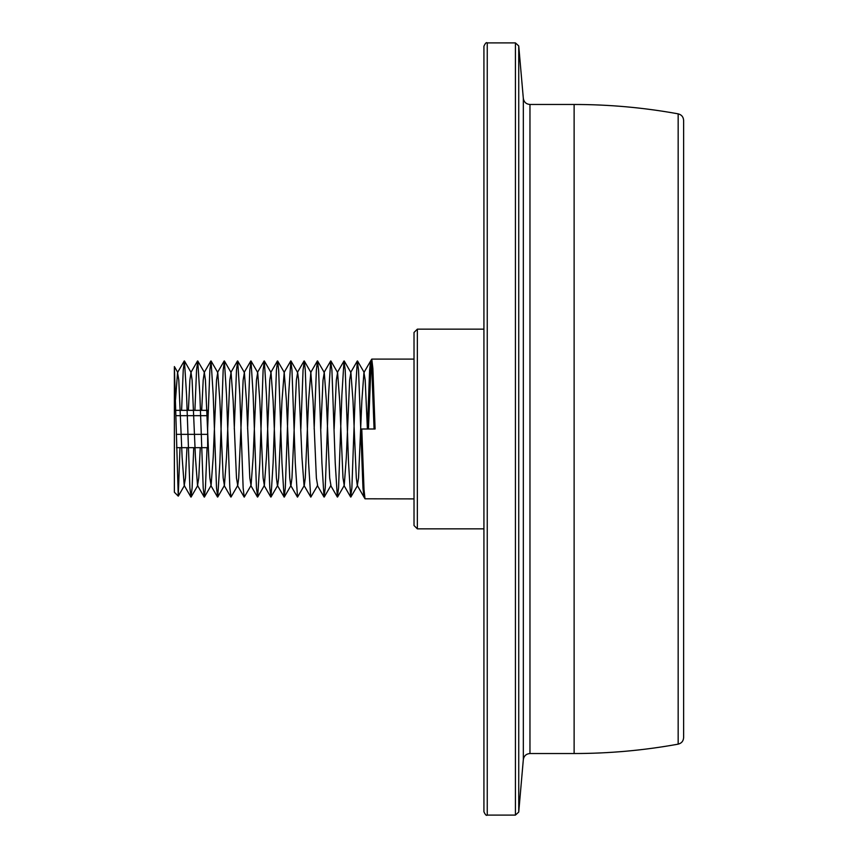 <?xml version="1.0" encoding="UTF-8"?>
<svg xmlns="http://www.w3.org/2000/svg" width="858" height="858" viewBox="0 0 858 858"><rect width="100%" height="100%" fill="white"/><g stroke="black" fill="none" stroke-linecap="round" stroke-linejoin="round"><path stroke-width="1.29" d="M683.622 429L683.622 120.388C683.376 116.892 681.552 114.715 678.163 113.846L678.163 744.154C681.552 743.285 683.376 741.108 683.622 737.612L683.622 429M483.923 429L483.923 46.225C485.328 43.168 486.432 42.053 487.247 42.9L487.247 815.1C486.432 815.947 485.328 814.832 483.923 811.775L483.923 429M417.353 528.85L414.017 525.525L414.017 332.475L417.353 329.15L417.353 528.85L483.923 528.85M414.017 498.895L365.004 498.798L364.006 489.532L361.786 429L375.096 429L372.876 368.468L371.771 359.105L370.624 360.982L371.846 370.012L374.067 429L375.096 429M371.139 362.14L368.436 429M314.157 429L316.377 370.012L317.481 360.886L318.586 370.012L321.922 463.052L324.024 497.018L325.246 487.988L328.571 394.948L330.684 360.982L331.907 370.012L335.231 463.052L337.344 497.018L338.567 487.988L341.892 394.948L343.994 360.982L345.216 370.012L348.552 463.052L350.654 497.018L351.877 487.988L355.201 394.948L357.314 360.982L358.537 370.012L360.746 429L374.067 429M334.127 429L336.347 379.997L337.591 372.533L339.671 400.707L342.996 478.003L344.24 485.467L346.332 457.293L349.656 379.997L350.901 372.533L352.981 400.707L356.317 478.003L357.293 485.467L363.964 497.018L362.966 487.988L360.746 429L361.786 429M181.606 410.339L183.237 370.012L184.459 360.982L186.561 394.948L189.886 487.988L191.002 497.114L192.106 487.988L193.736 447.661M194.916 410.339L196.546 370.012L197.769 360.982L199.871 394.948L203.207 487.988L204.311 497.114L205.427 487.988L207.057 447.661M207.657 428.496L209.867 370.012L211.079 360.982L213.192 394.948L216.516 487.988L217.739 497.018L219.852 463.052L223.177 370.012L224.399 360.982L226.501 394.948L229.837 487.988L231.049 497.018L237.73 485.467L238.706 478.003L243.146 379.997L244.391 372.533L246.471 400.707L249.807 478.003L251.051 485.467L253.131 457.293L256.456 379.997L257.7 372.533L259.792 400.707L263.116 478.003L264.361 485.467L266.441 457.293L269.777 379.997L271.021 372.533L273.101 400.707L276.426 478.003L277.402 485.467L284.202 497.114L285.306 487.988L288.631 394.948L290.851 360.886L291.967 370.012L295.291 463.052L297.511 497.114L304.3 485.467L305.276 478.003L308.601 400.707L310.821 372.415L313.041 400.707L316.377 478.003L317.621 485.467L310.821 497.114L304.032 485.467L301.952 457.293L298.616 379.997L297.64 372.533L290.969 360.982M234.266 429L236.486 370.012L237.709 360.982L239.822 394.948L243.146 487.988L244.251 497.114L251.051 485.467M247.587 429L249.807 370.012L251.019 360.982L253.131 394.948L256.456 487.988L257.679 497.018L259.792 463.052L263.116 370.012L264.339 360.982L266.441 394.948L269.777 487.988L270.999 497.018L273.101 463.052L276.426 370.012L277.649 360.982L278.646 370.012L281.982 463.052L284.084 497.018M300.836 429L303.056 370.012L304.279 360.982L305.276 370.012L308.601 463.052L310.714 497.018M175.515 399.71L177.552 372.533L178.796 379.997L182.121 457.293L184.213 485.467L185.457 478.003L186.958 447.661M188.385 410.339L189.886 379.997L191.002 372.415L192.106 379.997L195.442 457.293L197.522 485.467L198.766 478.003L200.268 447.661M201.694 410.339L203.207 379.997L204.311 372.415L205.427 379.997L208.751 457.293L209.867 478.003L211.1 485.467L213.192 457.293L216.516 379.997L217.76 372.533L219.852 400.707L223.177 478.003L224.421 485.467L226.501 457.293L229.837 379.997L231.081 372.533L233.162 400.707L236.486 478.003L237.73 485.467M270.999 497.018L277.67 485.467L278.646 478.003L281.982 400.707L284.202 372.415L286.411 400.707L289.747 478.003L290.723 485.467L297.404 497.018M284.309 497.018L290.991 485.467L291.967 478.003L296.396 379.997L297.64 372.533M320.806 429L323.026 379.997L324.27 372.533L326.362 400.707L329.686 478.003L330.931 485.467L324.249 497.018M357.293 485.467L358.537 478.003L361.861 400.707L363.942 372.533L365.186 379.997L367.406 429L369.626 370.012L370.624 360.982L363.942 372.533M178.26 496.128L174.378 492.245L174.378 366.581L178.26 496.128L179.998 447.661M176.534 447.661L207.657 447.661L207.657 410.339L175.751 410.339M207.657 434.352L176.255 434.352M207.657 415.69L175.869 415.69M574.12 104.472L529.965 104.472L529.965 753.528L574.12 753.528L574.12 104.472C609.083 104.483 643.757 107.604 678.163 113.846M529.965 753.528C526.19 753.839 523.97 755.866 523.326 759.598L523.326 98.402L518.736 45.935L515.422 42.9L487.247 42.9M523.326 759.598L518.736 812.065L518.736 45.935M518.736 812.065L515.422 815.1L515.422 42.9M529.965 104.472C526.19 104.161 523.97 102.134 523.326 98.402M417.353 329.15L483.923 329.15M371.771 359.105L414.017 359.105M184.234 360.982L177.552 372.533M190.894 497.018L184.213 485.467M197.544 360.982L190.862 372.533M204.204 497.018L197.522 485.467M210.864 360.982L204.183 372.533M217.514 497.018L210.832 485.467M224.174 360.982L217.492 372.533M230.834 497.018L224.153 485.467M237.484 360.982L230.813 372.533M244.144 497.018L237.462 485.467M250.804 360.982L244.122 372.533M257.454 497.018L250.783 485.467M264.114 360.982L257.432 372.533M270.774 497.018L264.092 485.467M277.434 360.982L270.753 372.533M290.744 360.982L284.062 372.533M304.054 360.982L297.372 372.533M317.374 360.982L310.693 372.533M324.024 497.018L317.353 485.467M330.684 360.982L324.002 372.533M337.344 497.018L330.662 485.467M343.994 360.982L337.323 372.533M350.654 497.018L343.972 485.467M357.314 360.982L350.632 372.533M174.378 366.581L177.821 372.533M184.481 485.467L178.325 496.096M191.13 372.533L184.459 360.982M197.79 485.467L191.109 497.018M204.451 372.533L197.769 360.982M211.1 485.467L204.429 497.018M217.76 372.533L211.079 360.982M224.421 485.467L217.739 497.018M231.081 372.533L224.399 360.982M244.391 372.533L237.709 360.982M257.7 372.533L251.019 360.982M264.361 485.467L257.679 497.018M271.021 372.533L264.339 360.982M284.33 372.533L277.649 360.982M310.961 372.533L304.279 360.982M324.27 372.533L317.589 360.982M337.591 372.533L330.909 360.982M344.24 485.467L337.559 497.018M350.901 372.533L344.219 360.982M357.561 485.467L350.879 497.018M364.21 372.533L357.529 360.982M363.964 497.018L365.004 498.798M515.422 815.1L487.247 815.1M574.12 753.528C609.083 753.517 643.757 750.396 678.163 744.154"/></g></svg>
